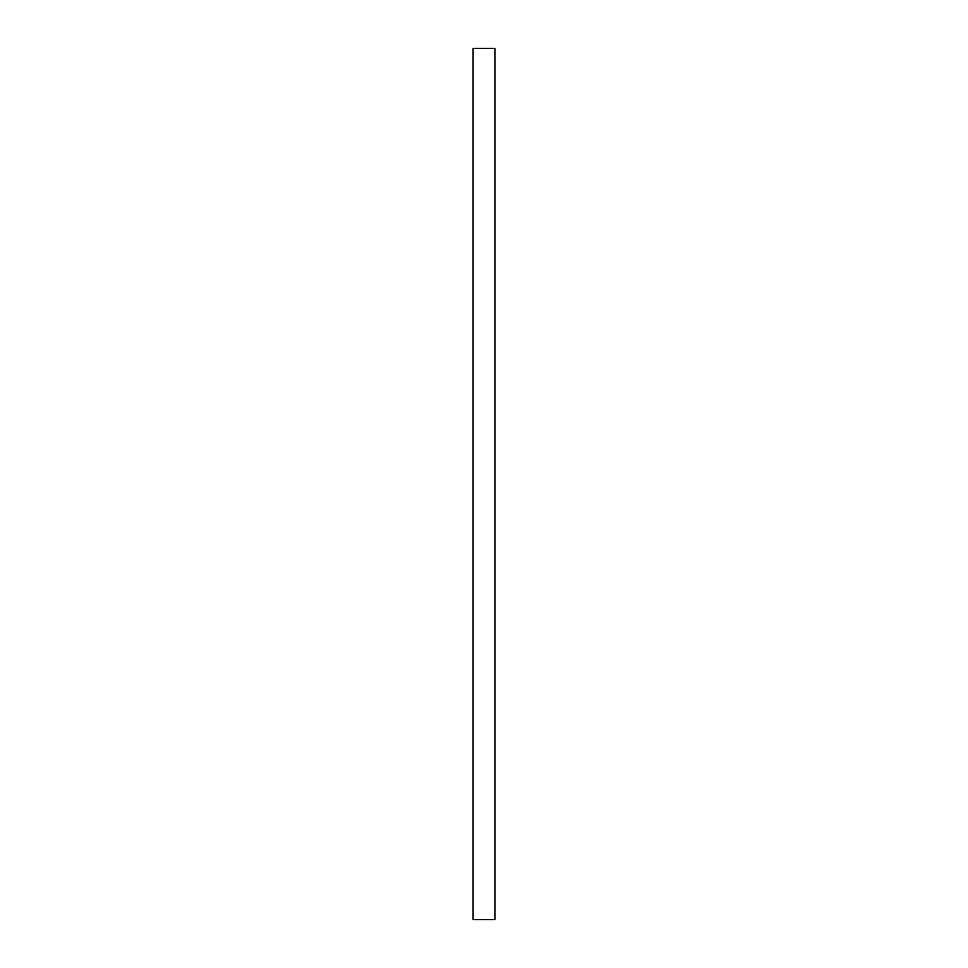 <?xml version="1.0" encoding="UTF-8"?>
<svg xmlns="http://www.w3.org/2000/svg" width="968" height="968" viewBox="0 0 968 968"><rect width="100%" height="100%" fill="white"/><g stroke="black" fill="none" stroke-linecap="round" stroke-linejoin="round"><path stroke-width="1.45" d="M473.11 48.4L473.11 919.6L473.11 48.4L494.89 48.4L494.89 919.6L494.89 48.4L473.11 48.4M494.89 919.6L473.11 919.6L494.89 919.6"/></g></svg>

